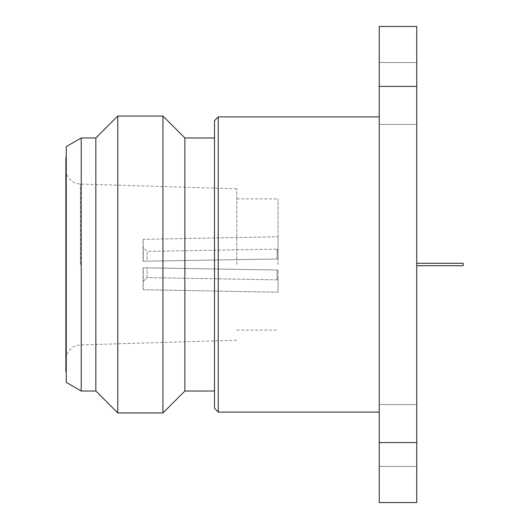 <?xml version="1.0" encoding="UTF-8"?>
<svg xmlns="http://www.w3.org/2000/svg" width="529" height="529" viewBox="0 0 529 529"><rect width="100%" height="100%" fill="white"/><g stroke="black" fill="none" stroke-linecap="round" stroke-linejoin="round"><path stroke-width="0.4" stroke-dasharray="2.65 1.98" d="M278.042 264.5L278.042 198.897L278.042 264.5M236.807 264.5L236.807 188.774L236.807 264.5M65.861 371.338L65.861 157.662M66.237 146.626L66.237 382.374M81.215 137.976L81.215 391.024M95.848 137.976L95.848 391.024M117.782 116.049L117.782 412.951M162.952 116.049L162.952 412.951M184.886 137.976L184.886 391.024M214.503 120.638L214.503 408.362M218.252 412.111L218.252 116.889M379.26 264.5L379.26 412.111L379.26 264.5M416.746 435.539L416.746 404.612L416.746 435.539M379.26 435.539L379.26 404.612L379.26 435.539M416.746 93.461L416.746 62.534L416.746 93.461M379.26 93.461L379.26 62.534L379.26 93.461M416.746 263.283L463.139 263.283L463.139 265.717L416.746 265.717L416.746 263.283L416.746 265.717M278.042 278.102L278.042 292.233L278.042 270.028L278.042 292.233L278.042 278.102L277.103 279.848L277.103 270.015L278.042 270.028L143.088 267.78L278.042 270.028L277.103 270.015L277.103 279.848L147.088 277.613L147.088 267.846L277.103 270.015L143.26 267.786L143.26 281.388L147.088 277.613L143.26 281.388L143.088 289.687L143.088 267.78L143.088 289.687L143.088 267.78L147.088 267.846L147.088 277.613L277.103 279.848L278.042 278.102M278.042 258.972L278.042 236.767L278.042 258.972L278.042 236.767L278.042 258.972L143.088 261.22L143.088 239.313L278.042 236.767L143.088 239.313L143.088 261.22L278.042 258.972L277.103 258.985L277.103 249.152L278.042 250.898L277.103 249.152L277.103 258.985L278.042 258.972M143.26 261.214L143.26 247.612L143.26 261.214L147.088 261.154L147.088 251.387L143.26 247.612L143.088 239.313L143.26 247.612L147.088 251.387L277.103 249.152L147.088 251.387L147.088 261.154L277.103 258.985L143.26 261.214M278.042 292.233L143.088 289.687L278.042 292.233M379.26 86.432L379.26 502.55L416.746 502.55L416.746 26.45L379.26 26.45L379.26 86.432L416.746 86.432M214.503 264.5L214.503 137.976L214.503 264.5M80.401 264.5L80.401 184.059L80.401 264.5M379.26 442.568L416.746 442.568M236.807 198.897L278.042 198.897M236.807 188.774L80.401 184.059L77.095 183.583L73.974 182.393C68.783 179.463 66.079 175.02 65.861 169.068M236.807 340.226L80.401 344.941L77.095 345.417L73.974 346.607C68.783 349.537 66.079 353.98 65.861 359.932M379.26 404.612L416.746 404.612L379.26 404.612M379.26 62.534L416.746 62.534L379.26 62.534M236.807 330.103L278.042 330.103M379.26 466.466L416.746 466.466L379.26 466.466M379.26 124.388L416.746 124.388L379.26 124.388"/><path stroke-width="0.79" d="M66.237 157.523L65.861 157.662L65.861 371.338L66.237 371.477M66.237 382.374L66.237 146.626L81.215 137.976L81.215 391.024L66.237 382.374M81.215 391.024L95.848 391.024L95.848 137.976L81.215 137.976M95.848 391.024L117.782 412.951L117.782 116.049L95.848 137.976M214.503 391.024L184.886 391.024L162.952 412.951L162.952 116.049L117.782 116.049M184.886 391.024L184.886 137.976L162.952 116.049M214.503 408.362L214.503 120.638L218.252 116.889L218.252 412.111L214.503 408.362M416.746 265.717L463.139 265.717L463.139 263.283L416.746 263.283M379.26 442.568L379.26 26.45L416.746 26.45L416.746 502.55L379.26 502.55L379.26 442.568L416.746 442.568M379.26 86.432L416.746 86.432M162.952 412.951L117.782 412.951M379.26 412.111L218.252 412.111M379.26 116.889L218.252 116.889M214.503 137.976L184.886 137.976"/></g></svg>
